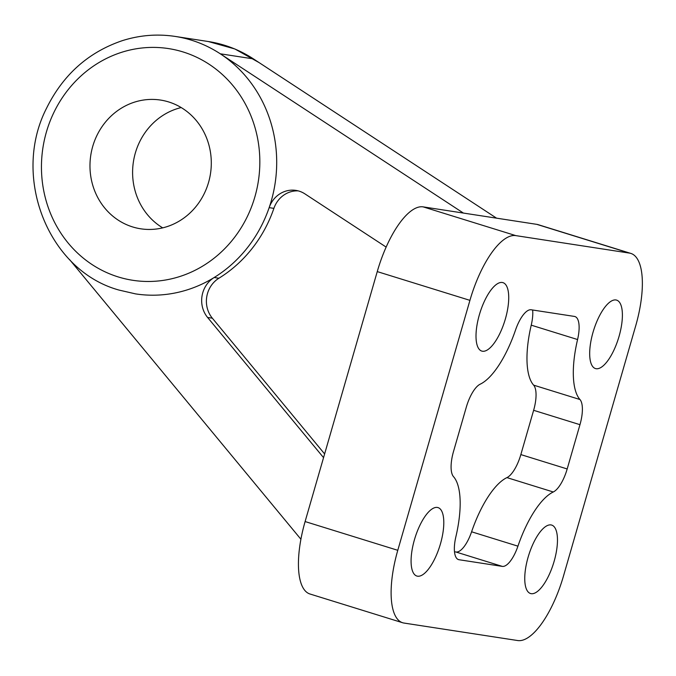 <?xml version="1.0" encoding="UTF-8"?>
<svg xmlns="http://www.w3.org/2000/svg" width="676" height="676" viewBox="0 0 676 676"><rect width="100%" height="100%" fill="white"/><g stroke="black" fill="none" stroke-linecap="round" stroke-linejoin="round"><path stroke-width="1.01" d="M505.394 318.861A35.82 13.055 -72.8 0 1 481.76 351.072A35.82 13.055 -72.8 0 1 479.901 312.988A35.82 13.055 -72.8 0 1 502.986 282.652A35.82 13.055 -72.8 0 1 505.394 318.861M619.064 336.344A35.82 13.055 -72.8 0 1 595.421 368.547A35.82 13.055 -72.8 0 1 593.57 330.471A35.82 13.055 -72.8 0 1 616.647 300.136A35.82 13.055 -72.8 0 1 619.064 336.344M440.465 543.825A35.82 13.055 -72.8 0 1 416.83 576.028A35.82 13.055 -72.8 0 1 414.971 537.952A35.82 13.055 -72.8 0 1 438.048 507.608A35.82 13.055 -72.8 0 1 440.465 543.825M554.134 561.308A35.82 13.055 -72.8 0 1 530.491 593.511A35.82 13.055 -72.8 0 1 528.64 555.435A35.82 13.055 -72.8 0 1 551.717 525.091A35.82 13.055 -72.8 0 1 554.134 561.308M323.559 457.644L207.608 317.475A26.051 24.226 98.7 0 1 214.165 277.515A130.248 121.114 98.7 0 1 135.572 293.891L119.052 290.08C48.182 270.628 11.264 176.808 46.576 108.177C63.155 74.673 88.429 52.162 122.39 40.636C139.755 35.144 157.347 33.741 175.177 36.428A130.248 121.114 98.7 0 1 220.283 53.801L463.398 213.067L423.142 206.873L515.813 235.62L629.483 253.103A71.639 26.102 -72.8 0 1 630.869 253.424A71.639 26.102 -72.8 0 1 635.693 325.849L563.547 575.808A71.639 26.102 -72.8 0 1 517.655 640.535L403.995 623.052A71.639 26.102 -72.8 0 1 402.609 622.731A71.639 26.102 -72.8 0 1 397.784 550.306L469.93 300.355A71.639 26.102 -72.8 0 1 515.813 235.62M300.904 539.237L69.535 259.533M402.609 622.731L309.929 593.984A71.639 26.102 -72.8 0 1 305.104 521.559L377.25 271.6A71.639 26.102 -72.8 0 1 423.142 206.873M175.177 36.428L208.326 41.532A130.248 121.114 98.7 0 1 253.432 58.897L496.556 218.162L536.812 224.356A71.639 26.102 -72.8 0 1 538.197 224.677L630.869 253.424M496.556 218.162L463.398 213.067M453.503 476.639A26.051 9.489 -72.8 0 1 453.512 451.483L466.296 407.197A26.051 9.489 -72.8 0 1 480.197 384.179A71.639 26.102 -72.8 0 0 515.543 329.998A26.051 9.489 -72.8 0 1 531.184 309.777L574.439 316.427A26.051 9.489 -72.8 0 1 574.946 316.545A26.051 9.489 -72.8 0 1 577.574 339.538A71.639 26.102 -72.8 0 0 579.966 399.524A26.051 9.489 -72.8 0 1 579.966 424.68L567.181 468.958A26.051 9.489 -72.8 0 1 553.281 491.984A71.639 26.102 -72.8 0 0 517.934 546.166A26.051 9.489 -72.8 0 1 502.293 566.387L459.038 559.728A26.051 9.489 -72.8 0 1 458.531 559.618A26.051 9.489 -72.8 0 1 455.903 536.626A71.639 26.102 -72.8 0 0 453.503 476.639M253.432 58.897L220.283 53.801A130.248 121.114 98.7 0 1 269.158 207.642A26.051 24.226 98.7 0 1 295.868 190.387A26.051 24.226 98.7 0 1 304.893 193.86L386.157 247.095M324.624 453.942L212.349 318.202A26.051 24.226 98.7 0 1 218.897 278.242L214.165 277.515A130.248 121.114 98.7 0 0 269.158 207.642L273.89 208.369A26.051 24.226 98.7 0 1 298.217 190.877M273.89 208.369A130.248 121.114 98.7 0 1 218.897 278.242M132.597 226.925A65.124 60.553 98.7 0 1 91.606 150.816A65.124 60.553 98.7 0 1 160.542 100.065A65.124 60.553 98.7 0 1 210.489 173.639A65.124 60.553 98.7 0 1 140.735 228.801A65.124 60.553 98.7 0 1 132.597 226.925M162.696 227.854A65.124 60.553 98.7 0 1 133.409 161.784A65.124 60.553 98.7 0 1 181.202 107.56M532.654 310.005A26.051 9.489 -72.8 0 1 531.235 325.164L577.574 339.538M454.492 551.785L455.954 552.005A26.051 9.489 -72.8 0 0 471.594 531.792A71.639 26.102 -72.8 0 1 506.941 477.611A26.051 9.489 -72.8 0 0 520.841 454.585L533.626 410.307A26.051 9.489 -72.8 0 0 533.634 385.143A71.639 26.102 -72.8 0 1 531.235 325.164M377.25 271.6L469.93 300.355M305.104 521.559L397.784 550.306M536.812 224.356L629.483 253.103M212.349 318.202L207.608 317.475M118.173 276.915A117.218 108.997 98.7 0 1 76.582 80.182A117.218 108.997 98.7 0 1 257.159 136.206A117.218 108.997 98.7 0 1 118.173 276.915M533.634 385.143L579.966 399.524M533.626 410.307L579.966 424.68M520.841 454.585L567.181 468.958M506.941 477.611L553.281 491.984M471.594 531.792L517.934 546.166M455.954 552.005L502.293 566.387M458.049 559.424L459.038 559.728M259.026 62.564L234.868 48.968L208.326 41.532"/></g></svg>
